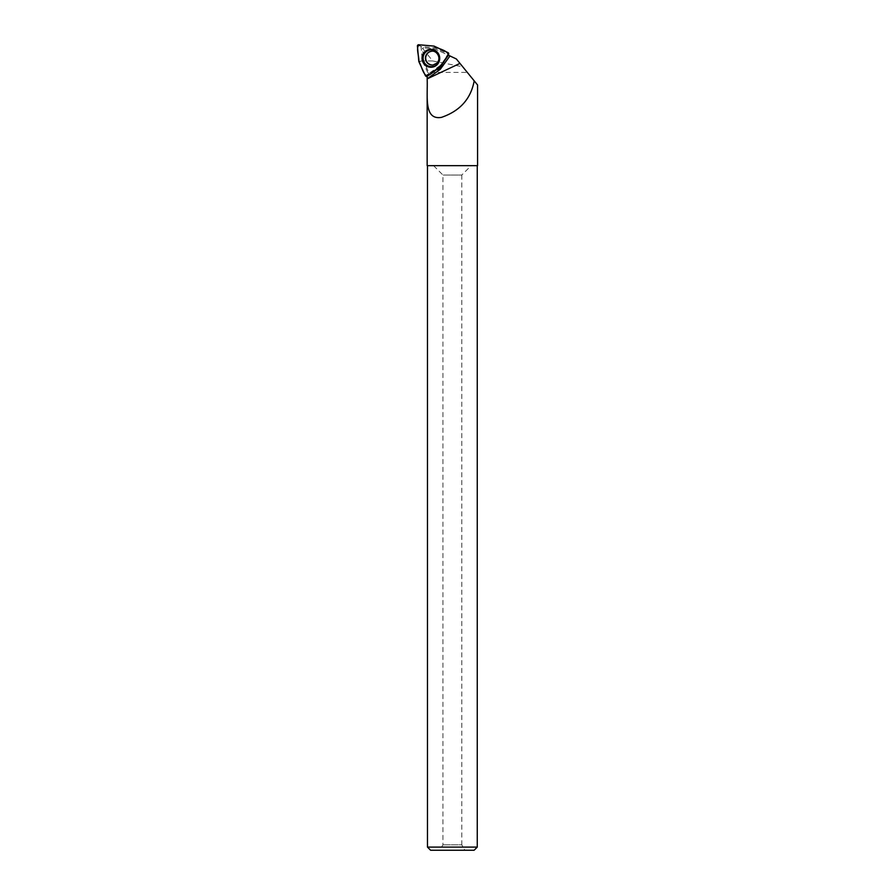 <?xml version="1.0" encoding="UTF-8"?>
<svg xmlns="http://www.w3.org/2000/svg" width="895" height="895" viewBox="0 0 895 895"><rect width="100%" height="100%" fill="white"/><g stroke="black" fill="none" stroke-linecap="round" stroke-linejoin="round"><path stroke-width="0.67" stroke-dasharray="4.47 3.36" d="M433.236 64.988A6.914 6.813 -97.1 0 0 439.277 57.269A6.914 6.813 -97.1 0 0 431.524 51.272M440.004 65.659L428.403 73.927L422.339 60.894L421.042 46.551L435.194 47.793L448.093 53.857L439.579 67.382M448.093 53.857L448.507 54.494M435.194 47.793L434.254 46.182M421.042 46.551L418.759 44.75M422.339 60.894L418.815 61.386M428.403 73.927L425.393 75.695M432.688 60.949L462.749 66.812L467.324 72.417L428.761 72.417L423.447 60.949L422.753 48.543L432.688 60.949L423.447 60.949M477.572 165.653L427.161 165.653M427.161 93.595L427.161 79.398M436.234 69.754A6.589 6.5 -97.1 0 1 435.932 69.765L427.172 76.22M427.172 75.952L427.586 75.124L428.783 75.169L428.761 72.417M477.572 84.98L467.324 72.417M448.641 55.333L447.802 54.931L442.723 62.337L443.83 62.348L448.641 55.333L434.914 48.878L423.201 47.849L422.339 48.733M435.932 69.765L428.783 75.169M436.738 69.553A6.589 6.5 -97.1 0 0 443.83 62.348M447.802 54.931L442.723 62.337M450.017 55.982L440.396 69.295L427.172 78.637M462.749 66.812L456.349 58.958L434.914 48.878L423.805 47.905L422.753 48.543M477.259 165.653L427.474 165.653L477.259 165.653M427.474 847.106L477.259 847.106M464.93 850.25L439.803 850.25L464.93 850.25L461.786 844.813L442.947 844.813L461.786 844.813L461.786 175.028L442.947 175.028L461.786 175.028L471.162 165.653L433.572 165.653L471.162 165.653M430.618 850.25L474.115 850.25M435.921 69.251L427.586 75.124M436.234 69.195A6.086 6.008 -97.1 0 0 437.062 69.172M423.201 47.849L423.805 47.905M448.015 52.648L448.54 53.655M433.851 46.07L434.791 47.178M417.428 46.104L419.699 45.858M418.927 61.8L421.086 61.14M427.217 76.187L427.553 75.046M439.881 67.069L439.915 66.23M433.683 49.818A8.849 8.726 82.9 0 1 435.686 65.861M431.658 51.261L431.39 51.283A6.914 6.813 82.9 0 1 437.096 63.019A6.914 6.813 82.9 0 1 433.102 64.999L433.37 64.966M435.574 65.928L437.375 64.518L439.859 57.392C439.322 53.678 437.297 51.16 433.806 49.852L433.56 49.773M433.572 165.653L442.947 175.028L442.947 844.813L439.803 850.25"/><path stroke-width="1.34" d="M418.927 61.8L425.393 75.695A1.242 1.231 -97.1 0 0 427.217 76.187L439.579 67.382A1.242 1.231 -97.1 0 0 439.881 67.069L448.507 54.494A1.242 1.231 -97.1 0 0 448.015 52.648L434.254 46.182A1.242 1.231 -97.1 0 0 433.851 46.07L418.759 44.75A1.242 1.231 -97.1 0 0 417.428 46.104L418.815 61.386A1.242 1.231 -97.1 0 0 418.927 61.8M424.599 51.977A8.972 8.849 -97.1 0 0 435.574 65.928A8.972 8.849 -97.1 0 0 433.56 49.773A8.972 8.849 -97.1 0 0 424.599 51.977M431.524 51.272A6.914 6.813 -97.1 0 0 426.367 61.084A6.914 6.813 -97.1 0 0 433.236 64.988M427.161 93.595L427.161 165.653L477.572 165.653L477.572 84.98L456.349 58.958L449.984 55.96L440.284 69.284L427.161 78.883C427.944 95.206 423.324 120.366 441.392 117.39C459.907 111.081 470.848 98.897 474.205 80.852M427.161 79.398L427.161 78.503M427.172 76.22L427.172 78.503M448.104 55.076L449.984 55.96M436.234 69.754A6.589 6.5 -97.1 0 0 442.477 63.288M477.259 165.653L477.259 847.106L427.474 847.106L427.474 165.653M477.259 847.106L474.115 850.25L430.618 850.25L427.474 847.106M437.062 69.172A6.086 6.008 -97.1 0 0 442.421 63.366M448.496 54.505C446.404 49.941 438.382 48.979 433.851 46.07L418.77 44.75C415.873 48.722 419.207 56.072 418.815 61.386C421.713 65.962 422.708 74.084 427.228 76.187C436.279 70.94 443.372 63.713 448.496 54.505M435.686 65.861A8.849 8.726 82.9 0 1 422.496 59.361A8.849 8.726 82.9 0 1 433.683 49.818M437.275 64.183A8.391 8.279 -97.1 0 0 433.504 50.142A8.391 8.279 -97.1 0 0 423.402 60.435A8.391 8.279 -97.1 0 0 437.275 64.183M433.102 64.999A6.914 6.813 82.9 0 1 427.407 53.264A6.914 6.813 82.9 0 1 431.39 51.283C436.234 49.852 442.018 57.851 436.961 63.086L433.102 64.999M427.161 78.883L459.963 63.388"/></g></svg>
